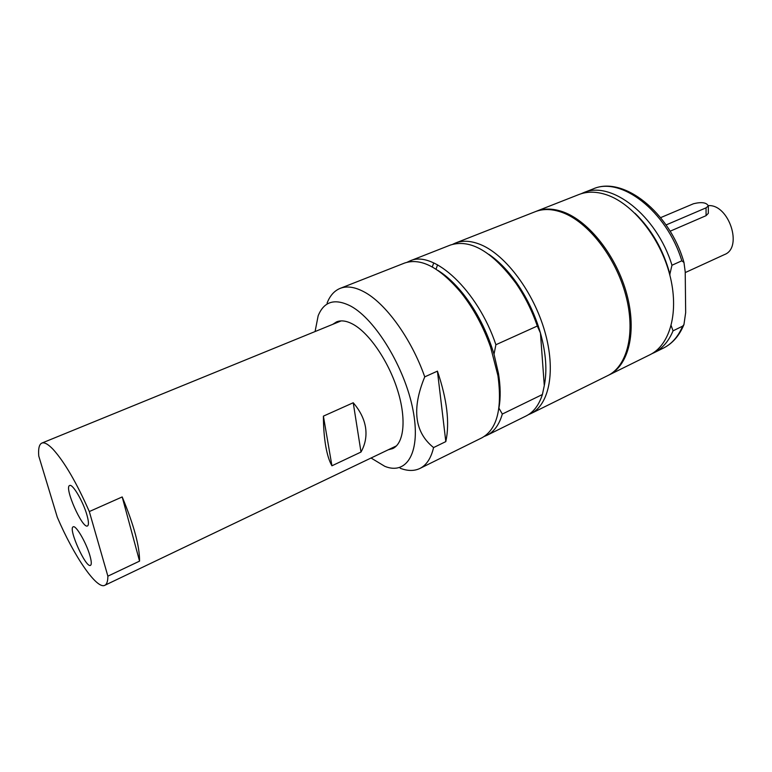 <?xml version="1.0" encoding="UTF-8"?>
<svg xmlns="http://www.w3.org/2000/svg" width="772" height="772" viewBox="0 0 772 772"><rect width="100%" height="100%" fill="white"/><g stroke="black" fill="none" stroke-linecap="round" stroke-linejoin="round"><path stroke-width="1.16" d="M514.895 281.761L514.596 280.024M513.129 278.074L513.37 279.638M336.476 322.802L338.551 321.239M394.473 447.557L391.925 448.04M89.311 511.556L122.198 496.936L139.558 561.128L107.877 576.163L89.311 511.556C76.66 482.876 64.626 462.177 53.2 449.458C48.192 444.199 44.4 442.076 41.842 443.089C39.198 444.315 38.166 448.619 38.754 456.011L57.331 517.308C73.687 555.724 96.809 589.76 104.809 585.311L396.49 445.849M341.166 320.901L41.842 443.089M666.082 224.951L706.052 207.842L708.32 205.96C706.65 202.505 701.709 201.762 693.507 203.731L660.639 217.636M708.329 212.213L708.329 213.323L706.071 215.668L670.115 231.214M685.227 272.584L724.483 254.577C743.185 247.735 728.971 204.126 708.378 205.622M437.425 371.139L445.811 441.603L433.575 447.567C414.545 432.339 411.601 408.764 424.745 376.861L437.425 371.139C447.065 399.471 449.864 422.959 445.811 441.603M424.745 376.861C411.312 338.454 385.325 302.807 363.737 291.691C354.628 286.894 346.773 285.794 340.172 288.371C334.324 290.764 329.962 295.666 327.087 303.087M371.071 458.018L384.803 466.327C407.191 475.542 421.251 451.639 412.923 409.652C404.866 367.8 375.501 319.473 350.874 306.175C334.932 298.069 324.028 301.273 318.16 315.787L315.072 331.545M400.214 468.257C407.635 471.103 414.197 471.171 419.9 468.459C426.511 465.169 431.065 458.201 433.575 447.567M388.277 449.786L392.716 448.58C404.026 443.369 406.593 419.206 397.705 390.593C388.876 362.01 369.904 333.89 353.692 324.645C347.053 320.882 341.359 319.955 336.602 321.856L332.732 324.337M608.307 375.327L608.857 375.057C628.582 365.619 637.064 331.902 626.777 294.074C616.616 256.265 589.123 221.323 563.454 212.01C553.399 208.382 544.356 208.131 536.337 211.258L535.768 211.489M512.782 277.611L513.023 279.165M608.857 375.057L649.821 354.811C670.164 345.055 679.447 311.598 669.681 274.514C660.041 237.438 632.664 203.518 606.589 194.805C596.38 191.398 587.145 191.311 578.865 194.544L536.337 211.258M669.922 275.44L669.893 274.05C663.196 249.617 651.558 229.352 634.98 213.265M669.893 274.05L671.968 265.25L681.811 260.801L683.973 262.47L685.218 271.869L685.671 312.612L683.944 324.587L682.631 326.16L673.059 330.831L671.167 325.649M651.886 353.701L654.029 352.736C662.347 348.597 668.687 341.292 673.059 330.831M671.968 265.25C656.711 215.234 610.797 179.953 583.236 192.826L581.084 193.762M419.9 468.459L481.921 437.801C497.052 429.386 502.389 408.668 497.94 375.665L490.596 347.13C483.368 326.672 473.612 308.617 461.328 292.974C439.886 267.488 420.962 257.52 404.557 263.059L340.172 288.371M530.866 413.609L607.757 375.607C627.462 366.169 635.916 332.452 625.619 294.605C615.448 256.777 587.955 221.796 562.286 212.483C552.241 208.836 543.208 208.585 535.199 211.711L455.374 243.083C462.853 240.169 471.451 240.748 481.168 244.84C505.959 255.31 533.606 292.26 544.791 331.458C556.091 370.685 549.278 404.837 530.866 413.609L528.405 414.67M511.373 275.816L511.566 277.225M452.932 244.193L455.374 243.083M486.929 435.331L526.079 415.973C533.539 412.267 538.981 405.107 542.398 394.511L502.321 414.053C499.223 424.668 494.09 431.76 486.929 435.331L484.343 436.412M502.321 414.053L498.905 408.089M437.975 270.461C446.525 275.768 454.949 283.594 463.229 293.939C476.864 311.396 487.132 331.487 494.022 354.203L498.5 373.609C500.546 386.405 500.719 397.696 499.021 407.462L499.011 407.327M436.045 269.177L437.57 264.815M488.879 254.355C498.953 261.235 508.478 271.117 517.423 283.99C527.623 298.957 535.295 315.304 540.448 333.05C545.997 353.122 547.28 370.637 544.289 385.585L542.398 394.511M494.022 354.203L495.894 344.737L537.312 326.035C531.995 310.585 524.892 296.351 515.995 283.343C492.324 251.498 470.457 238.731 450.404 245.042L409.758 261.013C433.285 249.452 477.858 290.436 495.894 344.737M407.22 262.2L409.758 261.013M433.739 262.924L432.272 266.938M537.312 326.035L540.448 333.05L544.289 385.585M360.997 452.045L331.931 465.796L323.4 416.137L353.229 402.752C360.099 410.733 364.21 419.013 365.561 427.601C366.816 436.19 365.301 444.334 360.997 452.045L353.229 402.752M331.931 465.796C329.306 461.27 327.241 454.689 325.716 446.042C324.221 437.319 323.449 427.35 323.4 416.137M89.899 555.579C91.521 561.312 91.723 564.573 90.488 565.355C85.914 568.453 67.878 528.251 73.195 526.832C75.83 524.825 86.319 542.774 89.899 555.579M86.966 515.136C88.732 521.467 88.905 525.066 87.506 525.935C82.44 529.216 63.815 487.055 69.654 485.52C72.539 483.446 83.26 501.684 86.966 515.136M122.198 496.936C133.903 525.047 139.693 546.441 139.558 561.128M104.809 585.311C106.835 584.336 107.858 581.287 107.877 576.163M653.382 235.885L653.402 236.56M706.052 207.842L706.071 215.668M683.944 324.587C679.341 335.704 672.499 343.54 663.438 348.085C671.804 343.916 678.202 336.611 682.631 326.16M681.811 260.801C666.709 211.026 620.746 176.055 593.002 188.986C623.052 175.34 669.874 212.213 683.973 262.47M708.32 205.96L708.329 213.323M663.438 348.085L654.029 352.736M593.002 188.986L583.236 192.826M463.229 293.939L461.328 292.974M498.5 373.609L497.94 375.665M517.423 283.99L515.995 283.343"/></g></svg>

